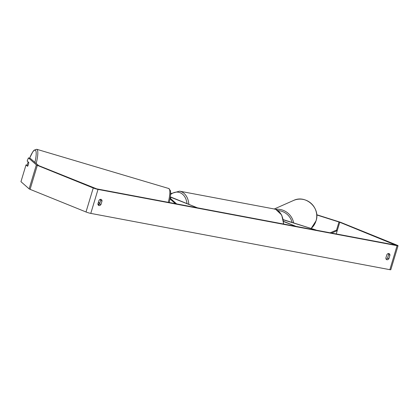 <?xml version="1.0" encoding="UTF-8"?>
<svg xmlns="http://www.w3.org/2000/svg" width="419" height="419" viewBox="0 0 419 419"><rect width="100%" height="100%" fill="white"/><g stroke="black" fill="none" stroke-linecap="round" stroke-linejoin="round"><path stroke-width="0.63" d="M170.371 196.951A3.022 0.299 -163.2 0 1 171.91 197.496L197.401 207.814L170.9 197.307L170.528 198.533M170.35 197.108L170.9 197.307M170.046 198.962L175.231 203.514L176.65 203.912L170.177 198.224M283.333 219.666L315.942 229.994L283.364 219.839M283.59 221.352L295.966 226.36L283.616 221.583M388.277 253.537A2.519 1.697 -68 0 1 388.57 254.595L387.507 258.125L388.884 258.685A2.519 1.697 -68 0 1 386.957 259.749A2.519 1.697 -68 0 1 386.737 259.686A2.519 1.697 -68 0 1 385.847 258.109L386.91 254.579A2.519 1.697 -68 0 1 389.057 253.579A2.519 1.697 -68 0 1 389.948 255.155L388.884 258.685M387.507 258.125A2.519 1.697 -68 0 1 386.14 259.172M98.219 204.996A2.519 1.697 112 0 0 99.581 203.948L100.958 204.503L102.027 200.973A2.519 1.697 112 0 0 101.136 199.402A2.519 1.697 112 0 0 98.989 200.402L97.92 203.933A2.519 1.697 112 0 0 98.811 205.509A2.519 1.697 112 0 0 99.031 205.572A2.519 1.697 112 0 0 100.958 204.503M27.146 165.201L26.02 164.892L27.612 166.291A2.519 0.534 -74.4 0 0 28.372 164.526A2.519 0.534 -74.4 0 0 28.77 162.452L27.177 161.053L28.413 157.89L36.369 164.877A3.525 0.351 16.8 0 0 37.322 165.358L93.248 187.995A3.525 0.351 16.8 0 0 98.025 189.414L397.086 245.686A3.525 0.351 16.8 0 0 398.05 245.733A3.525 0.351 16.8 0 0 397.039 245.157L341.113 222.52A3.525 0.351 16.8 0 0 339.301 221.881L316.717 214.727M99.581 203.948L100.649 200.418A2.519 1.697 112 0 0 100.351 199.355M28.413 157.89L30.309 158.419L38.674 165.61L96.648 188.854L395.709 245.131L339.762 222.264L316.727 214.947M26.02 164.892L20.95 181.678L29.126 188.859A3.525 0.351 16.8 0 0 30.084 189.341L86.01 211.977A3.525 0.351 16.8 0 0 90.782 213.397L389.848 269.674A3.525 0.351 16.8 0 0 390.807 269.716L398.05 245.733M100.649 200.418L102.027 200.973M388.57 254.595L389.948 255.155M28.754 162.713L28.167 162.195A2.519 0.539 -73.5 0 0 27.502 163.756A2.519 0.539 -73.5 0 0 27.094 165.536L27.727 166.092A2.519 0.539 -73.5 0 0 27.947 165.678M28.246 161.991A15.482 3.31 -73.5 0 0 28.178 162.2L28.639 162.336M99.795 203.246L98.266 202.796M99.224 204.383L97.926 204.001M99.732 199.643L100.57 199.873M331.649 233.079L337.227 230.66L336.237 233.938L339.762 222.264M337.227 230.66L336.033 230.282L330.214 232.807M274.283 208.992L293.441 200.507A16.744 16.482 66.1 0 1 311.123 203.393A16.744 16.482 66.1 0 1 316.041 220.823A16.744 16.482 66.1 0 1 311.144 228.475M293.672 222.939A16.744 16.482 -113.9 0 0 275.419 209.311M277.891 210.574A15.482 15.241 66.1 0 1 292.069 222.431M397.086 245.686L389.848 269.674M98.025 189.414L90.782 213.397M338.987 221.991L336.441 230.413M36.369 164.877L29.126 188.859M37.322 165.358L30.084 189.341M93.248 187.995L86.01 211.977M283.385 223.992A16.744 12.245 -79.3 0 0 275.781 209.453A16.744 12.245 -79.3 0 0 274.063 208.95L179.552 191.164A16.744 12.245 100.7 0 1 181.27 191.672A16.744 12.245 100.7 0 1 188.833 204.346M186.989 203.603A15.482 11.323 -79.3 0 0 180.065 192.709A15.482 11.323 -79.3 0 0 170.633 194.468M168.307 202.34A16.744 3.577 -73.5 0 0 168.763 188.508L36.725 149.284A16.744 3.577 106.5 0 1 36.16 163.557M34.887 162.441A15.482 3.31 -73.5 0 0 35.442 150.28A15.482 3.31 -73.5 0 0 29.618 158.225M311.149 228.475L316.057 220.808C320.671 207.897 305.592 194.343 293.441 200.507M179.552 191.164L170.674 193.662M274.063 208.95L275.891 209.484L281.704 215.01L283.71 224.055M36.725 149.284L34.107 150.191L32.871 151.683L29.587 158.214M28.225 161.97L28.131 162.253M168.763 188.508L170.46 190.697L170.68 192.62L170.428 196.542L169.276 202.524M99.874 202.979L98.35 202.524"/></g></svg>
